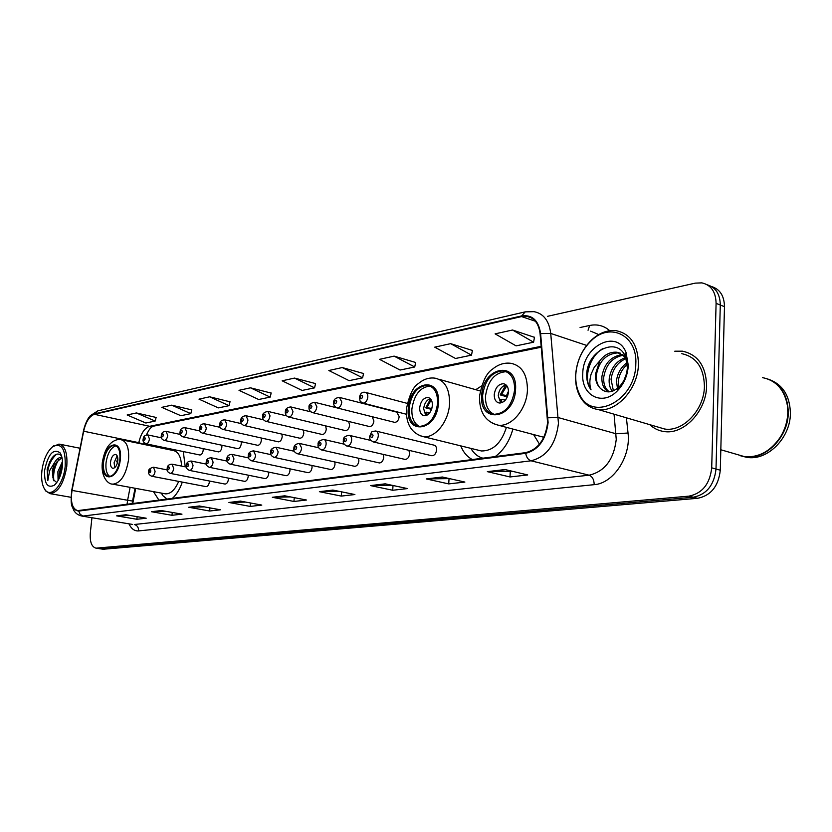 <?xml version="1.0" encoding="UTF-8"?>
<svg xmlns="http://www.w3.org/2000/svg" width="832" height="832" viewBox="0 0 832 832"><rect width="100%" height="100%" fill="white"/><g stroke="black" fill="none" stroke-linecap="round" stroke-linejoin="round"><path stroke-width="1.25" d="M185.224 466.825L183.3 451.558M162.958 447.335L162.178 448.219M481.541 385.975L475.748 389.688M394.191 422.24L394.701 422.365C397.124 422.178 398.622 420.274 399.194 416.645L396.75 412.131M369.127 426.462L369.585 426.577C371.904 426.39 373.35 424.528 373.911 420.982L372.174 416.718M345.041 430.518L345.457 430.622C347.682 430.425 349.076 428.605 349.627 425.142L348.639 421.45M321.88 434.418L322.265 434.502C324.397 434.314 325.738 432.536 326.279 429.146L325.624 425.88M299.593 438.162L299.936 438.246C301.995 438.058 303.285 436.311 303.815 433.004L303.368 430.092M278.127 441.782L278.45 441.844C280.415 441.657 281.663 439.941 282.194 436.706L281.892 434.117M257.452 445.255L257.743 445.318C259.636 445.13 260.842 443.446 261.362 440.274L261.165 437.975M237.505 448.604L237.775 448.666C239.595 448.479 240.76 446.826 241.27 443.716L241.145 441.678M218.265 451.838L218.514 451.89C220.272 451.703 221.395 450.091 221.894 447.044L221.832 445.234M199.69 454.958L199.919 455.01C201.604 454.823 202.696 453.232 203.195 450.247L203.164 448.646M404.622 459.316L405.101 459.43C407.555 459.243 409.053 457.34 409.614 453.71L408.918 450.33M378.955 462.852L379.382 462.946C381.732 462.769 383.178 460.897 383.729 457.361L383.261 454.397M354.307 466.242L354.702 466.326C356.949 466.138 358.342 464.318 358.883 460.855L358.571 458.266M330.626 469.498L330.98 469.57C333.133 469.383 334.474 467.605 335.005 464.214L334.818 461.958M431.371 455.634L431.902 455.759C434.47 455.582 436.041 453.627 436.602 449.914C436.634 447.148 435.729 445.557 433.888 445.12M307.84 472.628L308.162 472.69C310.232 472.503 311.532 470.756 312.052 467.449L311.938 465.483M285.917 475.634L286.218 475.696C288.205 475.509 289.453 473.793 289.973 470.548L289.91 468.853M264.805 478.535L265.075 478.587C266.989 478.4 268.195 476.726 268.705 473.543L268.684 472.077M244.452 481.322L244.702 481.374C246.542 481.187 247.707 479.544 248.206 476.434L248.217 475.176M224.827 484.016L225.056 484.068C226.824 483.881 227.958 482.258 228.446 479.211L228.467 478.15M205.889 486.616L206.097 486.658C207.802 486.47 208.894 484.89 209.383 481.894L209.414 481.01M146.796 434.086L146.484 434.97M144.498 443.019L144.206 444.496M135.699 488.384L132.746 503.61M460.73 445.869C463.33 452.327 467.22 456.893 472.389 459.555M495.186 456.602C503.61 450.393 509.517 441.21 512.886 429.073M153.452 491.639L158.985 500.198M172.255 498.482C176.436 494.801 179.795 489.341 182.312 482.102M533.562 434.554L539.49 444.184M103.199 549.245L697.611 498.306C710.923 495.591 718.484 486.221 720.294 470.205L724.474 306.665C724.256 295.849 719.93 289.13 711.506 286.52M91.946 517.722L90.314 532.854C89.721 541.83 91.624 546.936 96.023 548.163L688.979 496.142C702.291 493.386 709.873 483.954 711.703 467.844L716.092 303.358L720.294 305.022C720.086 294.164 715.759 287.425 707.325 284.825C715.759 287.425 720.086 294.164 720.294 305.022L716.009 469.03L720.294 305.022L724.474 306.665M688.979 496.142L693.306 497.224C706.618 494.489 714.189 485.098 716.009 469.03C714.189 485.098 706.618 494.489 693.306 497.224L100.589 548.746L693.306 497.224L697.611 498.306M99.414 548.683L100.589 548.746L99.414 548.683M706.607 385.85C705.994 366.142 697.954 354.588 682.49 351.177L674.752 351.208L682.49 351.177C697.954 354.588 705.994 366.142 706.607 385.85C706.524 411.029 683.748 434.949 664.134 431.538C683.748 434.949 706.524 411.029 706.607 385.85M547.591 422.656C545.47 439.4 538.179 449.394 525.72 452.639L77.678 510.63C72.238 508.778 70.356 502.039 72.041 490.422L83.658 431.215C85.842 421.772 89.43 416.135 94.411 414.305L521.57 316.576L526.718 316.306C534.352 317.772 538.814 323.596 540.103 333.798L547.591 422.656M548.111 422.573L540.613 333.58C538.554 320.362 532.22 314.475 521.602 315.931L94.463 413.858C89.357 415.73 85.675 421.512 83.439 431.184L71.822 490.381C70.075 503.318 72.353 510.214 78.666 511.077L525.689 453.315C538.46 449.998 545.938 439.743 548.111 422.573M130.198 515.497L116.626 515.861L136.874 519.272L146.203 518.211L125.861 514.758L116.626 515.861M137.134 516.672L136.874 519.272M165.932 511.347L151.382 511.711L171.974 515.289L181.99 514.155L161.294 510.536L151.382 511.711M172.255 512.45L171.974 515.289M204.35 506.886L188.718 507.26L209.654 511.014L220.418 509.798L199.378 505.991L188.718 507.26M209.945 507.905L209.654 511.014M245.762 502.091L228.925 502.466L250.203 506.418L261.799 505.097L240.427 501.093L228.925 502.466M250.494 502.986L250.203 506.418M512.2 471.245L487.354 471.65L509.995 476.954L527.717 474.947L505.034 469.539L487.354 471.65M510.286 471.474L509.995 476.954M449.478 478.608L426.275 478.93L448.718 483.902L464.88 482.071L442.374 477.017L426.275 478.93M449.041 478.66L448.718 483.902M391.966 485.264L370.5 485.586L392.704 490.256L407.493 488.582L385.226 483.829L370.5 485.586M393.026 485.493L392.704 490.256M339.102 491.338L319.374 491.681L341.297 496.09L354.89 494.541L332.894 490.069L319.374 491.681M341.609 491.847L341.297 496.09M290.534 496.922L272.345 497.286L293.946 501.457L306.488 500.032L284.794 495.81L272.345 497.286M294.258 497.65L293.946 501.457M649.813 424.674C653.879 428.501 658.653 430.789 664.134 431.538C658.653 430.789 653.879 428.501 649.813 424.674M716.092 303.358C715.79 291.793 711.048 284.96 701.844 282.87L695.271 283.13L547.539 316.326M230.006 401.794L209.612 396.802L198.994 399.142L218.348 407.898L229.05 405.673L230.038 401.7M191.766 409.895L171.694 405.163L161.814 407.347L180.835 415.719L190.809 413.639L191.786 409.802M156.114 417.446L136.375 412.953L127.15 414.981L145.86 423.01L155.168 421.065L156.146 417.352M363.542 373.516L342.243 367.557L328.838 370.51L349.107 380.65L362.596 377.842L363.563 373.412M415.657 362.482L394.108 356.127L379.527 359.341L400.067 370.042L414.721 366.985L415.678 362.367M472.42 350.459L450.653 343.658L434.73 347.162L455.51 358.488L471.494 355.15L472.441 350.345M534.477 337.324L512.554 330.013L495.102 333.861L516.079 345.862L533.582 342.212L534.498 337.199M271.149 393.078L250.442 387.806L239.002 390.322L258.669 399.506L270.192 397.103L271.18 392.985M294.518 378.082L282.152 380.806L302.13 390.447L314.569 387.847L315.557 383.583L294.518 378.082L314.569 387.847M342.243 367.557L362.596 377.842M394.108 356.127L414.721 366.985M450.653 343.658L471.494 355.15M512.554 330.013L533.582 342.212M250.442 387.806L270.192 397.103M209.612 396.802L229.05 405.673M171.694 405.163L190.809 413.639M136.375 412.953L155.168 421.065M575.765 374.899C575.484 381.857 576.649 388.097 579.249 393.609C591.094 423.02 635.638 401.336 635.804 364.125C637.655 335.286 610.126 321.87 591.344 340.61C581.911 349.804 576.722 361.234 575.765 374.899M575.598 375.502C575.307 382.772 576.514 389.293 579.228 395.054C583.419 403.458 589.722 408.283 598.135 409.521C616.502 412.61 638.102 388.887 638.435 364.26C638.061 344.978 630.635 333.778 616.148 330.689C607.651 329.784 599.57 332.779 591.885 339.674C582.015 349.284 576.597 361.223 575.598 375.502M657.478 426.92L664.591 429.01C683.01 432.214 704.34 409.781 704.423 386.194C703.862 367.713 696.322 356.876 681.803 353.673M736.58 454.334L744.39 456.602C758.482 457.85 770.401 451.454 780.146 437.424C785.013 429.614 787.561 421.221 787.8 412.235L787.415 405.631C784.503 389.75 776.173 380.401 762.434 377.603M740.636 455.822L744.869 456.737C765.242 460.398 788.486 437.195 788.268 412.391C787.79 395.429 780.926 384.28 767.686 378.945M741.957 456.186L747.022 457.371C767.385 461.022 790.629 437.871 790.4 413.098C789.859 395.73 782.714 384.509 768.976 379.423M624.135 379.964L626.413 373.89M617.739 390.478L616.45 380.931C617.479 373.225 621.026 367.11 627.099 362.575M618.894 389.23L618.249 381.493C619.07 374.702 622.086 368.992 627.297 364.374M612.269 391.227C609.783 387.878 608.774 383.687 609.232 378.643C610.979 367.869 616.502 360.818 625.778 357.469M613.392 390.811L611.042 379.215C612.612 369.19 617.646 362.284 626.142 358.509M608.535 391.882C603.647 389.137 601.453 383.947 601.942 376.334C604.396 363.21 611.354 355.95 622.814 354.557M609.305 391.841C605.114 388.783 603.262 383.802 603.772 376.917C606.029 364.374 612.643 357.126 623.605 355.17M618.883 352.851L617.042 352.238C610.355 351.686 604.625 354.515 599.841 360.724L595.41 374.275C595.244 380.11 596.825 384.717 600.132 388.086C597.158 384.717 595.92 380.224 596.43 374.598C599.238 360.516 606.715 353.278 618.883 352.851L620.266 353.132M617.042 352.238L625.716 357.313M600.132 388.086C605.644 393.432 611.926 393.078 618.998 387.015C624.042 381.898 626.829 375.482 627.349 367.744L625.643 357.126C617.885 336.461 589.004 349.627 586.81 372.382L586.716 373.838C586.498 380.193 587.933 385.507 591.032 389.813C589.43 385.206 589.462 379.954 591.146 374.057L594.318 367.141L599.487 361.234M628.285 365.477L626.038 352.425C616.782 328.515 582.764 346.112 582.764 373.641C581.027 395.294 602.212 406.65 617.23 390.998C623.969 384.03 627.661 375.523 628.285 365.477M591.032 389.813C583.003 379.08 589.243 356.72 602.493 348.785M514.644 389.688C514.654 378.799 510.869 372.518 503.277 370.833C491.889 371.634 485.004 379.798 482.622 395.346C482.518 406.255 486.335 412.578 494.052 414.326C505.357 413.556 512.221 405.34 514.644 389.688M506.418 371.738L506.137 371.696C494.759 372.486 487.874 380.63 485.493 396.146C485.264 405.236 488.093 411.299 493.99 414.315M508.477 392.111C508.487 387.275 506.802 384.488 503.412 383.729C498.358 384.072 495.3 387.702 494.239 394.607C494.208 399.454 495.903 402.251 499.314 403.021C504.358 402.678 507.406 399.048 508.477 392.111M506.022 384.914C501.602 386.183 499.013 389.792 498.243 395.751L500.75 402.99M500.583 402.844L499.918 399.63L501.124 399.422L501.946 402.667M505.398 400.088L501.124 399.422M507.333 396.916L500.188 394.888L505.804 384.956M506.865 385.83L501.384 394.67L500.188 394.888M501.384 394.67L507.79 395.71M41.912 470.694C41.059 479.19 42.099 485.545 45.042 489.757C51.033 498.649 63.502 484.557 65.177 466.513C65.79 449.145 61.651 442.51 52.78 446.618C47.133 451.412 43.514 459.441 41.912 470.694M44.273 488.613L45.656 490.911L50.128 493.667C58.302 492.461 63.846 483.444 66.747 466.606C67.704 453.253 65.125 445.744 59.01 444.07L52.51 446.815M58.094 480.542L57.876 471.671L62.483 461.417M59.114 478.577L59.446 471.962L62.525 463.84M61.942 457.382L61.682 457.33C59.166 457.215 56.857 458.848 54.756 462.218L52.302 470.642L53.331 479.606L53.165 470.798L56.524 462.228L62.005 457.683M61.547 455.936C58.427 452.67 55.006 453.658 51.303 458.91L47.164 469.404L47.809 480.657L49.722 470.486L54.579 462.519M62.306 467.033C62.92 460.637 62.14 455.863 59.956 452.722C53.165 448.386 48.069 454.21 44.658 470.194C44.117 483.402 47.268 488.446 54.132 485.326C58.375 481.666 61.1 475.571 62.306 467.033M53.331 479.606L56.545 482.383M47.809 480.657C46.446 469.882 49.348 461.084 56.482 454.241M53.914 480.834C52.905 473.574 54.59 466.388 58.968 459.295M59.883 476.809L62.442 465.546M47.164 469.404L49.774 461.583M52.801 477.277L55.567 463.871M59.072 478.192L61.703 465.296M437.611 403.291C437.746 392.86 434.377 386.87 427.523 385.31C417.477 386.121 411.31 393.796 409.042 408.335C408.834 418.787 412.204 424.819 419.172 426.442C429.166 425.662 435.313 417.945 437.611 403.291M430.227 386.079C420.233 386.994 414.107 394.659 411.882 409.084C411.57 417.851 414.097 423.644 419.463 426.473M470.87 448.365C473.866 453.544 477.87 456.82 482.893 458.193M478.244 450.185L481.458 450.975C492.991 451.006 501.311 443.134 506.428 427.367M432.39 405.475C432.463 400.847 430.966 398.174 427.898 397.478C423.436 397.831 420.701 401.242 419.692 407.711C419.609 412.339 421.106 415.012 424.195 415.73C428.646 415.376 431.382 411.965 432.39 405.475M430.3 398.642C426.556 400.026 424.341 403.395 423.654 408.751L425.776 415.615M426.088 415.532L425.506 412.37L426.577 412.194L427.19 415.054M429.801 412.672L426.577 412.194M431.558 409.396L425.797 407.878L430.529 398.882M431.246 399.838L426.868 407.69L425.797 407.878M426.868 407.69L431.85 408.439M119.85 459.42C120.38 451.058 118.602 446.337 114.504 445.245C108.961 446.004 105.29 451.693 103.501 462.311C102.929 470.673 104.718 475.415 108.857 476.549C114.379 475.81 118.05 470.101 119.85 459.42M116.085 445.775C110.926 447.429 107.578 453.107 106.038 462.8C105.487 469.778 106.756 474.344 109.866 476.528M161.335 493.095L162.812 495.612L167.128 499.148M164.653 493.709L165.547 493.865C170.654 493.979 175.032 489.819 178.682 481.406M181.542 466.086C181.106 456.789 178.339 451.589 173.233 450.507L121.909 439.868M170.102 449.862L171.018 449.01L170.009 449.842M117.811 460.741C118.05 457.028 117.26 454.927 115.43 454.438C112.965 454.771 111.332 457.298 110.542 462.02C110.292 465.722 111.093 467.834 112.923 468.333C115.388 468 117.01 465.473 117.811 460.741M117.156 455.811L114.098 462.706L114.764 467.646M117.614 462.051L116.698 461.874L117.832 458.266M117.884 459.784L116.698 461.874M720.294 470.205L711.703 467.844M104.374 549.307L96.782 548.174M72.041 490.422L127.608 500.261L127.067 504.348M130.114 487.354L127.608 500.261L132.558 501.062L132.132 503.682M626.402 417.81L628.025 433.014C631.124 456.685 613.236 483.527 594.194 484.661L138.611 530.91C138.663 527.467 137.238 525.325 134.326 524.503L589.098 475.197C604.739 471.536 613.787 459.618 616.252 439.431L614.047 414.19M138.611 530.91C134.524 531.19 131.31 528.83 128.97 523.838M132.298 524.389L81.879 516.058L132.007 524.337M521.602 315.931L525.283 311.854L533.988 311.667C543.504 313.487 549.078 320.746 550.732 333.434L558.459 423.436C555.807 444.392 546.666 456.841 531.045 460.803C528.237 459.867 526.448 457.371 525.689 453.315M548.018 417.778L558.334 417.591L616.086 433.784L628.025 433.014M94.463 413.858L97.843 410.842L90.334 415.698C88.733 417.622 85.914 420.711 83.335 431.184L83.325 431.215M83.439 431.184L71.729 490.339C70.096 507.302 72.426 505.939 73.57 509.922C75.234 513.157 78 515.206 81.879 516.058M586.633 345.415L550.732 333.434L540.613 333.58M78.666 511.077L80.184 514.384L83.148 516.038L531.045 460.803L589.098 475.197C592.374 476.507 594.079 479.669 594.194 484.661M580.07 327.517L589.701 325.468C597.314 323.95 604.001 325.697 609.742 330.71M598.759 334.578L590.637 331.146M588.047 330.252L589.701 325.468M94.411 414.305L149.666 426.296C144.55 428.022 140.93 433.472 138.798 442.655L138.663 443.342M83.658 431.215L138.798 442.655L143.562 444.361M521.57 316.576L535.423 321.256M541.206 346.299L149.666 426.296L152.797 426.317M273.104 497.359L285.293 495.903M320.154 491.754L333.403 490.173M371.29 485.659L385.746 483.933M427.066 479.014L442.894 477.131M488.155 471.734L505.565 469.664M229.674 502.528L240.916 501.186M189.457 507.322L199.867 506.074M152.11 511.763L161.772 510.619M117.343 515.913L126.329 514.842M481.749 395.491C479.024 424.632 514.582 419.297 515.559 389.522C517.702 359.694 482.383 366.87 481.749 395.491M543.858 437.289L498.087 425.152C485.441 421.741 479.242 412.131 479.513 396.334C482.206 382.002 486.502 372.975 492.398 369.252C498.254 364.354 504.514 362.388 511.181 363.355C521.976 365.747 527.394 374.67 527.426 390.125C526.843 409.146 511.337 427.357 498.087 425.152L492.378 423.29M506.553 395.481L508.498 391.134M408.262 408.481C405.486 436.051 437.185 431.298 438.422 403.146C440.721 374.951 409.198 381.347 408.262 408.481M481.458 450.975L423.29 436.644C411.59 433.441 405.964 424.289 406.39 409.188C409.219 395.148 413.234 386.599 418.434 383.552C423.644 379.122 429.218 377.333 435.146 378.186C444.912 380.39 449.717 388.908 449.561 403.728C448.812 421.564 435.011 438.568 423.29 436.644L419.11 435.427M103.054 462.394C100.308 483.434 118.414 480.719 120.318 459.337C122.876 437.923 104.79 441.594 103.054 462.394M165.547 493.865L112.85 484.182C108.16 484.401 100.838 477.246 102.284 462.696C104.541 449.436 108.618 445.006 111.977 442.229C115.118 439.972 118.082 439.109 120.869 439.66C126.714 441.199 129.272 447.918 128.544 459.805C125.975 475.02 120.744 483.142 112.85 484.182L111.873 483.985M431.902 455.759L373.61 441.99C370.5 440.648 369.21 438.755 369.741 436.301C372.33 430.342 370.854 431.933 375.69 430.986C377.499 431.413 378.373 433.046 378.31 435.906C377.707 439.743 376.147 441.771 373.61 441.99L372.996 441.834M373.038 435.614C372.393 433.389 371.571 433.524 370.594 436.01C371.238 438.225 372.05 438.1 373.038 435.614M405.101 459.43L347.142 446.077C344.105 444.777 342.846 442.915 343.366 440.502C343.002 437.736 344.937 435.999 349.149 435.313C350.896 435.718 351.728 437.33 351.655 440.138C351.062 443.882 349.554 445.869 347.142 446.077L346.601 445.942M346.497 439.847C345.894 437.674 345.114 437.798 344.157 440.222C344.77 442.406 345.55 442.281 346.497 439.847M379.382 462.946L321.786 449.998C318.802 448.739 317.574 446.919 318.105 444.527C317.658 442.021 319.53 440.326 323.731 439.452C325.406 439.847 326.206 441.428 326.123 444.184C325.541 447.845 324.095 449.779 321.786 449.998L321.298 449.883M321.09 443.903C320.518 441.771 319.769 441.896 318.843 444.267C319.415 446.399 320.164 446.285 321.09 443.903M354.702 466.326L297.471 453.752C294.559 452.556 293.363 450.757 293.873 448.386C293.758 445.567 295.589 443.914 299.364 443.414L301.642 448.074C301.08 451.651 299.686 453.544 297.471 453.752L297.034 453.648M296.722 447.793C296.182 445.702 295.464 445.817 294.57 448.136C295.11 450.237 295.828 450.122 296.722 447.793M330.98 469.57L274.144 457.361C271.263 456.144 270.098 454.386 270.629 452.088C270.317 449.602 272.106 447.98 275.985 447.231L278.158 451.797C277.597 455.291 276.266 457.142 274.144 457.361L273.749 457.267M273.343 451.526C272.844 449.478 272.147 449.582 271.284 451.859C271.783 453.918 272.47 453.804 273.343 451.526M308.162 472.69L251.742 460.824C248.924 459.659 247.78 457.933 248.31 455.645C248.258 452.899 250.006 451.308 253.531 450.882L255.611 455.374C255.06 458.796 253.77 460.606 251.742 460.824L251.389 460.741M250.9 455.114C250.422 453.097 249.756 453.201 248.914 455.426C249.392 457.444 250.047 457.34 250.9 455.114M286.218 475.696L230.204 464.152C227.438 463.008 226.314 461.313 226.845 459.066C226.834 456.113 228.54 454.563 231.951 454.407L233.938 458.817C233.397 462.155 232.149 463.934 230.204 464.152L229.882 464.079M229.32 458.557C228.873 456.57 228.238 456.674 227.417 458.858C227.864 460.845 228.498 460.741 229.32 458.557M265.075 478.587L209.487 467.345C206.752 466.201 205.65 464.526 206.201 462.353C206.19 459.472 207.854 457.954 211.193 457.787L213.096 462.124C212.566 465.4 211.359 467.137 209.487 467.345L209.196 467.282M208.572 461.874C208.156 459.919 207.542 460.023 206.742 462.166C207.158 464.11 207.771 464.017 208.572 461.874M244.702 481.374L189.55 470.423C186.867 469.31 185.786 467.667 186.326 465.525C186.337 462.686 187.97 461.188 191.214 461.042L193.034 465.306C192.504 468.51 191.35 470.215 189.55 470.423L189.28 470.371M188.604 465.057C188.209 463.143 187.616 463.237 186.836 465.338C187.231 467.251 187.824 467.158 188.604 465.057M225.056 484.068L170.342 473.398C167.7 472.316 166.65 470.704 167.19 468.572C167.211 465.795 168.802 464.329 171.974 464.173L173.711 468.374C173.191 471.515 172.068 473.19 170.342 473.398L170.102 473.346M169.364 468.125C168.99 466.253 168.428 466.336 167.669 468.395C168.033 470.278 168.605 470.194 169.364 468.125M206.097 486.658L151.819 476.258C149.219 475.186 148.19 473.606 148.73 471.515C148.19 469.695 149.75 468.26 153.421 467.199L155.085 471.338C154.575 474.406 153.483 476.05 151.819 476.258L151.601 476.216M150.821 471.089C150.467 469.238 149.926 469.331 149.188 471.349C149.531 473.2 150.082 473.117 150.821 471.089M406.37 414.253L363.137 403.125C359.164 400.535 360.63 403.052 359.424 397.571C360.162 393.484 362.138 391.737 365.352 392.34C367.068 392.735 367.89 394.306 367.817 397.041C367.203 400.878 365.643 402.906 363.137 403.125L362.502 402.948M360.246 397.228C360.87 399.381 361.66 399.225 362.627 396.77C362.003 394.628 361.213 394.774 360.246 397.228M394.701 422.365L337.314 407.982C334.516 406.734 333.31 404.914 333.684 402.522C333.528 399.568 335.442 397.862 339.446 397.405L341.806 402.033C341.203 405.777 339.706 407.753 337.314 407.982L336.742 407.826M334.454 402.21C335.036 404.31 335.806 404.165 336.742 401.762C336.149 399.662 335.39 399.807 334.454 402.21M369.585 426.577L312.562 412.63C309.889 411.538 308.714 409.76 309.015 407.274C308.61 404.737 310.482 403.073 314.621 402.272L316.878 406.817C316.285 410.467 314.839 412.402 312.562 412.63L312.042 412.495M309.733 406.973C310.284 409.042 311.012 408.907 311.917 406.557C311.366 404.487 310.638 404.622 309.733 406.973M345.457 430.622L288.808 417.082C286.27 416.146 285.116 414.388 285.345 411.83C285.303 408.949 287.123 407.316 290.815 406.931L292.958 411.403C292.386 414.97 290.992 416.863 288.808 417.082L288.35 416.967M286.01 411.549C286.53 413.577 287.238 413.442 288.122 411.143C287.591 409.115 286.894 409.25 286.01 411.549M322.265 434.502L266.001 421.366C263.557 420.514 262.423 418.798 262.61 416.198C262.33 413.702 264.108 412.11 267.946 411.414L270.005 415.802C269.433 419.297 268.102 421.148 266.001 421.366L265.585 421.262M263.245 415.938C263.734 417.934 264.41 417.799 265.262 415.553C264.774 413.556 264.098 413.691 263.245 415.938M299.936 438.246L244.088 425.474C241.706 424.684 240.594 422.989 240.77 420.41C240.77 417.633 242.507 416.062 245.981 415.719L247.946 420.035C247.385 423.446 246.095 425.256 244.088 425.474L243.714 425.391M241.363 420.16C241.821 422.115 242.466 421.99 243.298 419.786C242.84 417.83 242.195 417.955 241.363 420.16M278.45 441.844L223.007 429.437C220.366 428.47 219.284 426.806 219.762 424.445C219.804 421.46 221.499 419.931 224.848 419.858L226.73 424.102C226.179 427.44 224.942 429.218 223.007 429.437L222.664 429.354M220.314 424.216C220.75 426.14 221.374 426.026 222.186 423.862C221.749 421.938 221.125 422.053 220.314 424.216M257.743 445.318L202.727 433.243C200.138 432.318 199.077 430.685 199.545 428.345C200.262 427.336 199.399 423.81 204.516 423.842L206.315 428.022C205.774 431.288 204.578 433.025 202.727 433.243L202.415 433.17M200.065 428.126C200.47 430.019 201.074 429.905 201.864 427.773C201.448 425.89 200.855 426.005 200.065 428.126M237.775 448.666L183.186 436.904C180.669 436.03 179.629 434.429 180.066 432.089C180.128 429.218 181.75 427.742 184.933 427.679L186.659 431.787C186.129 434.99 184.964 436.696 183.186 436.904L182.905 436.842M180.565 431.881C180.95 433.742 181.522 433.638 182.291 431.548C181.906 429.686 181.324 429.801 180.565 431.881M218.514 451.89L164.351 440.44C161.886 439.598 160.867 438.017 161.294 435.708C161.356 432.9 162.947 431.454 166.057 431.371L167.71 435.427C167.19 438.558 166.067 440.232 164.351 440.44L164.091 440.388M161.762 435.51C162.126 437.341 162.677 437.237 163.436 435.188C163.062 433.358 162.51 433.462 161.762 435.51M199.919 455.01L146.193 443.851C143.447 442.374 142.449 440.814 143.198 439.192C143.25 436.446 144.799 435.032 147.857 434.938L149.448 438.932C148.928 442 147.846 443.643 146.193 443.851L145.954 443.799M143.634 439.005C143.978 440.804 144.508 440.7 145.246 438.693C144.903 436.894 144.362 436.998 143.634 439.005M103.605 549.307L96.023 548.163M525.283 311.854L97.843 410.842M526.718 316.306L531.513 317.928M541.278 347.204L152.651 426.348C151.476 427.648 150.27 426.847 146.38 434.99M143.957 442.426L143.666 443.81M135.044 488.259L132.558 501.062M579.249 393.609L579.228 395.054M664.591 429.01L598.135 409.521M744.39 456.602L720.814 449.758M747.022 457.371L744.869 456.737M625.643 357.126L626.038 352.425M619.008 387.015L617.23 390.998M591.344 340.61L591.885 339.674M506.137 371.696L503.277 370.833M504.868 384.155L503.412 383.729M45.042 489.757L45.656 490.911M70.97 497.286L50.128 493.667M61.454 455.655L59.956 452.722M55.38 484.214L54.132 485.326M79.986 448.24L59.956 444.257M52.78 446.618L53.737 445.796M430.113 386.027L427.523 385.31M480.22 390.957L438.932 379.257M429.01 397.779L427.898 397.478M115.211 445.39L114.504 445.245M161.658 493.158L162.812 495.612M434.439 445.255L376.22 431.122M371.01 440.482L349.638 435.427M344.271 444.194L324.168 439.546M318.76 447.793L299.77 443.508M294.351 451.277L276.349 447.304M270.962 454.657L253.864 450.954M248.539 457.912L232.253 454.47M227.001 461.063L211.474 457.839M206.294 464.11L191.464 461.094M186.378 467.054L172.203 464.225M167.201 469.914L153.629 467.241M407.243 403.385L365.914 392.486M397.28 412.266L339.966 397.54M336.648 407.794L315.089 402.386M310.804 411.83L291.231 407.035M286.624 415.886L268.33 411.507M263.557 419.827L246.334 415.802M241.478 423.665L225.17 419.931M220.282 427.378L204.807 423.904M199.93 430.976L185.203 427.731M180.346 434.46L166.306 431.423M161.502 437.84L148.086 434.99"/></g></svg>
